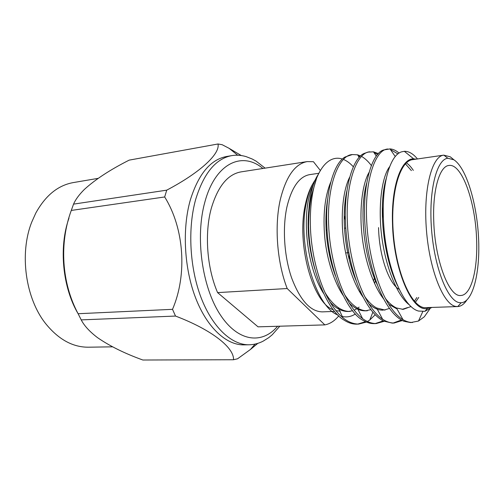 <?xml version="1.0" encoding="UTF-8"?>
<svg xmlns="http://www.w3.org/2000/svg" width="504" height="504" viewBox="0 0 504 504"><rect width="100%" height="100%" fill="white"/><g stroke="black" fill="none" stroke-linecap="round" stroke-linejoin="round"><path stroke-width="0.76" d="M231.746 155.623L226.567 156.505C210.552 159.516 198.463 174.031 190.31 200.031C182.057 228.936 184.168 268.411 195.697 298.147C207.245 327.921 226.523 345.215 243.898 344.868L249.152 344.786C231.878 345.139 212.688 327.764 201.165 297.845C189.668 267.964 187.538 228.306 195.716 199.282C203.811 173.174 215.819 158.621 231.746 155.623C236.527 154.854 241.322 155.188 246.141 156.631L252.227 159.018L256.183 161.204L265.104 168.141M98.116 178.359L73.313 182.58C57.992 185.314 45.473 195.508 35.752 213.154L31.79 221.987C19.127 253.537 25.528 298.828 45.952 323.99C58.729 339.57 72.897 347.306 88.465 347.199L112.55 346.834M71.278 210.439L73.552 204.126L166.729 190.159L164.676 196.969L71.278 210.439C59.144 243.256 61.633 283.116 78.114 313.721L172.513 309.33C187.438 274.737 184.231 228.236 164.676 196.969M172.513 309.33L175.518 316.058L81.22 319.889C84.231 325.748 89.662 331.664 97.511 337.636C109.708 346.059 124.822 353.518 142.852 360.014L233.503 359.743C234.322 347.936 212.266 329.994 175.518 316.058M233.503 359.743L237.56 358.791L250.469 349.455L257.809 343.363M78.17 313.847C62.528 287.412 58.653 247.225 68.972 218.144M81.22 319.889L78.114 313.721M333.39 309.815C312.889 303.225 296.226 244.018 305.323 204.649C307.094 196.201 309.601 189.239 312.833 183.765M349.171 259.447L349.285 255.106M345.41 220.223L344.219 215.573M318.837 173.294L309.721 174.617C299.319 176.482 291.728 187.242 286.94 206.898C282.297 228.047 284.18 256.561 291.69 278.101C300.208 300.371 310.433 311.63 322.352 311.875L334.643 311.396M360.177 290.921L359.755 292.024M340.2 311.176L335.91 310.697M355.408 313.948C351.137 316.733 346.576 317.545 341.718 316.386M337.901 315.006C315.58 307.049 297.221 243.974 306.274 203.232C308.291 193.234 311.277 185.453 315.246 179.909M318.333 174.302C314.735 179.575 312.058 187.217 310.313 197.234C308.87 205.733 308.297 215.359 308.599 226.107L308.681 228.577C309.809 267.813 326.825 310.42 344.005 320.072C348.327 322.894 352.617 324.255 356.882 324.141L358.602 324.091C347.124 323.851 336.653 314.811 327.197 296.976C317.816 279.014 311.34 251.83 310.477 228.394C309.733 208.738 311.793 191.961 316.657 178.063L311.497 195.47C309.601 204.832 308.631 215.044 308.599 226.107M316.657 178.063C320.569 168.701 325.313 162.628 330.889 159.831C334.442 158.099 338.071 157.771 341.781 158.855M343.533 159.466C346.909 160.877 350.179 163.315 353.342 166.78M378.567 227.6C379.039 255.037 388.565 282.939 398.834 289.189M433.736 220.727C434.75 260.159 449.203 297.555 460.864 295.47C471.423 295.218 477.987 268.783 476.57 238.688C475.36 201.632 461.847 163.227 448.9 165.469C439.664 166.093 432.545 189.762 433.736 220.727M453.909 159.799L447.81 158.25C436.533 159.277 428.463 191.142 431.563 229.679C434.543 268.216 447.791 301.008 459.352 302.633L461.11 302.772C473.218 302.085 480.419 271.467 478.516 237.063C476.721 202.665 466.187 167.801 453.909 159.799M466.654 300.289C464.026 304.24 461.059 306.331 457.758 306.558L455.899 306.438C443.665 304.907 429.591 270.648 426.441 230.158C423.158 189.668 431.783 156.227 443.728 155.144L450.293 156.82L453.512 159.472M431.525 307.591L424.948 311.308L418.629 311.069C402.765 307.497 385.667 265.495 383.569 222.296C381.282 184.458 389.989 154.766 401.783 151.798L404.334 151.313C408.782 151.181 413.16 153.726 417.463 158.962M416.191 159.144L413.683 158.867C401.455 158.225 391.293 185.686 392.471 222.629C393.277 269.571 412.411 312.952 427.449 308.391L429.862 307.654M443.728 155.144L412.593 159.667C399.722 160.908 390.172 193.738 393.328 233.27C396.352 272.809 411.151 306.224 424.324 307.686L457.664 306.564M429.817 308.996L424.286 316.814L418.471 321.048L410.615 322.573L403.931 321.287C394.563 317.18 386.089 306.016 378.504 287.79C370.73 267.744 366.175 246.059 364.833 222.749C362.445 184.829 371.952 152.876 383.771 149.94L390.008 148.913C393.044 149.077 396.081 150.476 399.105 153.096M390.43 149.524L397.958 153.915M412.48 322.516C401.953 322.239 392.219 312.782 383.267 294.153C374.377 275.373 367.977 246.966 366.786 222.548C364.247 181.78 375.064 149.241 387.91 149.026M384.117 321.325L376.097 323.581L374.327 323.631C370.799 323.726 367.227 322.736 363.611 320.664C346.084 312.297 328.293 268.122 326.876 226.693C324.967 193.114 333.768 162.88 345.158 156.971L352.378 154.558L357.544 154.816L360.662 155.963M358.231 155.887L359.894 156.706M376.097 323.581C364.915 323.329 354.671 314.156 345.366 296.062C336.143 277.836 329.685 250.255 328.721 226.498C326.523 186.864 338.518 154.993 352.378 154.558M361.651 156.479C365.047 158.42 368.273 161.438 371.335 165.532M383.676 190.581L383.865 191.155M402.274 320.519L394.046 323.058L392.232 323.108L383.582 321.067C374.308 316.266 365.98 304.964 358.596 287.16C351.099 267.731 346.758 246.922 345.58 224.746C343.445 189.019 352.649 157.865 364.291 153.386L368.134 152.101L373.489 151.83L378.46 153.613M374.056 152.68L377.685 154.457M394.046 323.058C383.185 322.793 373.187 313.475 364.052 295.117C354.986 276.62 348.554 248.636 347.483 224.551C345.12 184.357 356.542 152.158 369.911 151.83M365.558 321.684L357.739 324.091M375.203 314.767L369.785 320.002L367.303 321.609M366.427 322.069L358.602 324.091M383.223 320.884L375.209 323.581M402.677 319.051L402.268 319.36M401.354 320.015L393.139 323.058M280.331 199.489C274.239 225.748 277.055 262.559 287.192 288.527L217.596 292.61C206.942 268.122 204.366 233.383 211.283 208.404C217.797 186.467 227.688 174.296 240.962 171.896L307.213 161.589C295.048 163.819 286.083 176.45 280.331 199.489M217.596 292.61L258.048 326.844L324.828 324.885C329.994 323.908 334.643 320.903 338.783 315.876M320.374 170.522L313.444 161.715L307.213 161.589M287.192 288.527L324.828 324.885M409.632 305.096C397.927 296.711 386.114 269.004 381.875 237.554C377.861 208.051 381.496 177.225 389.655 166.641M405.418 163.838L411.396 170.629M416.808 297.536L414.395 301.228M407.497 307.61L402.192 309.368M397.02 308.965L388.647 304.214M383.601 298.828C373.823 286.782 364.493 260.165 361.922 234.41C359.276 209.721 362.225 184.054 369.035 172.444M389.441 308.416L384.079 310.08M383.116 310.149C378.271 310.288 373.458 308.114 368.67 303.628M363.195 297.291C353.858 284.741 345.429 259.894 343.104 236.168C340.723 213.356 343.312 189.523 349.656 177.238M383.985 188.578L384.394 189.573M370.818 309.651L365.495 310.829C359.932 310.974 354.476 308.328 349.121 302.898M343.199 295.495C334.385 282.605 326.901 259.61 324.796 237.844C322.799 215.158 324.765 196.617 330.7 182.215M365.721 186.953L366.011 187.526M374.598 277.03L373.54 281.163M359.1 307.138L357.752 308.158M356.832 308.769L354.098 310.199M352.636 310.735L348.321 311.497C342.002 311.63 335.891 308.467 329.975 302.016M323.599 293.423C305.216 264.883 300.964 208.637 313.469 184.426M397.587 285.781C382.744 255.83 378.227 204.649 386.209 178.485M405.884 162.508C408.473 164.159 410.949 166.78 413.318 170.365M418.736 297.442L415.076 302.734M411.075 306.501L403.181 309.368L396.459 307.963C392.572 306.155 388.868 302.954 385.339 298.355M377.49 285.226C363.327 256.133 359.169 209.185 366.679 183.154M385.043 310.073L376.62 307.963C372.431 305.663 368.506 301.921 364.846 296.73M356.265 280.98C344.49 253.531 341.227 215.454 346.947 190.569M384.527 185.51L384.842 186.184M365.495 310.829L367.378 310.76C364.008 310.88 360.599 309.897 357.16 307.805C352.712 305.021 348.579 300.699 344.767 294.834M335.381 275.757C326.29 251.168 323.814 221.489 327.688 198.96M375.587 279.985L374.579 283.506M348.321 311.497L350.154 311.428C346.147 311.567 342.121 310.256 338.083 307.49C333.402 304.221 329.068 299.275 325.08 292.654M314.786 268.934C308.794 248.283 306.835 228.381 308.908 209.223M382.435 218.906L383.279 205.865M384.331 190.09L383.468 192.131M237.693 155.219L229.169 148.365L222.144 144.698L217.993 143.987L129.169 160.133C110.124 169.754 95.155 179.556 84.263 189.536C79.065 194.746 75.493 199.603 73.552 204.126M166.729 190.159C200.831 172.204 220.33 153.531 217.993 143.987M229.169 148.365L241.271 155.541M262.886 168.487C242.342 151.017 215.303 162.893 204.851 202.117C195.149 236.76 201.928 286.461 219.851 314.131C237.724 342.021 262.099 344.692 277.584 326.271M311.403 255.761L311.787 255.73M329.288 254.281L330.044 254.218M345.662 252.926L348.818 252.662M255.074 344.093L250.469 349.455M447.81 158.25L443.822 155.131M413.683 158.867L404.334 151.313M427.449 308.391L424.948 311.308M422.78 311.611L418.471 321.048M395.275 156.568L390.008 148.913M402.583 318.881L402.349 319.416M401.94 320.342L401.726 320.84M376.337 156.127L373.489 151.83M359.213 157.424L357.544 154.816M372.859 312.203L369.785 320.002M343.035 318.005L338.083 307.49M362.678 318.805L357.16 307.805M382.719 319.442L376.62 307.963M403.156 319.901L396.459 307.963M461.11 302.772L457.758 306.558M249.152 344.786C254.01 344.667 258.678 343.457 263.157 341.151L268.72 337.674L272.217 334.788L279.802 326.201M308.328 231.878L308.845 231.827M326.157 230.07L327.046 229.982M344.484 228.218L345.769 228.085"/></g></svg>
